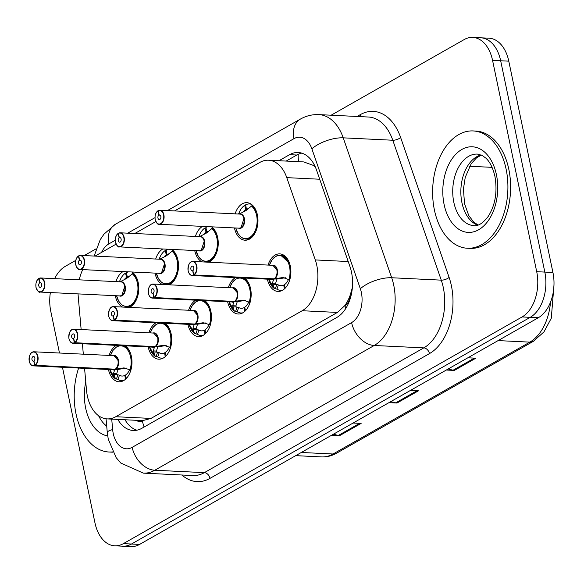 <?xml version="1.0" encoding="UTF-8"?>
<svg xmlns="http://www.w3.org/2000/svg" width="584" height="584" viewBox="0 0 584 584"><rect width="100%" height="100%" fill="white"/><g stroke="black" fill="none" stroke-linecap="round" stroke-linejoin="round"><path stroke-width="0.88" d="M162.235 284.466A18.79 12.03 92.8 0 1 154.994 273.129A18.79 12.03 92.8 0 1 154.986 273.108M155.672 259.033A18.79 12.03 92.8 0 1 162.827 248.981M171.798 249.412A18.79 12.03 92.8 0 1 177.945 260.084A18.79 12.03 92.8 0 1 168.951 284.795M194.72 250.543A18.79 12.03 92.8 0 1 194.72 250.521A18.79 12.03 92.8 0 0 201.969 261.88M195.399 236.447A18.79 12.03 92.8 0 1 202.553 226.395M211.525 226.826A18.79 12.03 92.8 0 1 217.671 237.498A18.79 12.03 92.8 0 1 208.685 262.209M234.454 227.957A18.79 12.03 92.8 0 1 234.447 227.935A18.79 12.03 92.8 0 0 245.017 240.207A18.79 12.03 92.8 0 0 257.398 214.912A18.79 12.03 92.8 0 0 246.835 202.663A18.79 12.03 92.8 0 0 235.126 213.853M122.509 307.053A18.79 12.03 92.8 0 1 115.267 295.716A18.79 12.03 92.8 0 1 115.26 295.694M115.939 281.619A18.79 12.03 92.8 0 1 123.093 271.567M132.064 271.998A18.79 12.03 92.8 0 1 138.211 282.671A18.79 12.03 92.8 0 1 129.225 307.381M148.19 346.94A18.79 12.03 92.8 0 1 148.183 346.918A18.79 12.03 92.8 0 0 158.753 359.189A18.79 12.03 92.8 0 0 171.141 333.895A18.79 12.03 92.8 0 0 164.995 323.222M148.869 332.836A18.79 12.03 92.8 0 1 156.023 322.784M187.917 324.354A18.79 12.03 92.8 0 1 187.917 324.332A18.79 12.03 92.8 0 0 198.487 336.603A18.79 12.03 92.8 0 0 210.868 311.308A18.79 12.03 92.8 0 0 204.721 300.636M188.596 310.25A18.79 12.03 92.8 0 1 195.749 300.198M244.448 278.05A18.79 12.03 92.8 0 1 250.594 288.722A18.79 12.03 92.8 0 1 238.214 314.017A18.79 12.03 92.8 0 1 227.651 301.767A18.79 12.03 92.8 0 1 227.643 301.745M228.322 287.664A18.79 12.03 92.8 0 1 235.476 277.612M268.049 265.078A18.79 12.03 92.8 0 1 279.758 253.887A18.79 12.03 92.8 0 1 290.321 266.136A18.79 12.03 92.8 0 1 277.94 291.431A18.79 12.03 92.8 0 1 267.377 279.181A18.79 12.03 92.8 0 1 267.37 279.159M125.261 345.808A18.79 12.03 92.8 0 1 131.407 356.481A18.79 12.03 92.8 0 1 119.026 381.775A18.79 12.03 92.8 0 1 108.463 369.526A18.79 12.03 92.8 0 1 108.456 369.504M109.135 355.422A18.79 12.03 92.8 0 1 116.289 345.37M84.57 368.351L86.483 390.017A35.237 22.557 -87.2 0 0 87.352 395.93A35.237 22.557 -87.2 0 0 107.164 418.896A35.237 22.557 -87.2 0 0 115.763 416.721L302.198 310.732A35.237 22.557 -87.2 0 0 315.287 259.931L286.773 177.638A35.237 22.557 -87.2 0 0 268.487 160.22A35.237 22.557 -87.2 0 0 259.887 162.396L174.528 210.926M350.188 295.154A35.237 22.557 92.8 0 1 344.611 305.841L344.991 305.622A11.746 7.519 -87.2 0 0 350.188 295.154L352.371 287.613M136.386 420.312A11.746 7.519 -87.2 0 0 142.357 420.823L142.737 420.611A35.237 22.557 92.8 0 1 142.313 420.597L107.164 418.896M315.243 166.798L313.258 165.36L303.68 161.921L268.487 160.22M142.737 420.611L150.979 418.421L337.406 312.433L344.611 305.841M78.052 293.898A35.237 22.557 -87.2 0 0 78.205 296.212L81.147 329.566M82.402 343.735L83.322 354.174M82.724 269.611A35.237 22.557 -87.2 0 0 79.249 279.838M155.819 221.562L134.802 233.512M116.085 244.148L95.068 256.099M331.128 115.216L464.149 39.588A35.237 22.557 92.8 0 1 472.748 37.413A35.237 22.557 92.8 0 1 492.56 60.378L536.711 271.691L544.821 272.086A35.237 22.557 92.8 0 1 530.206 317.338L131.48 544.018A35.237 22.557 92.8 0 1 122.881 546.193A35.237 22.557 92.8 0 0 131.48 544.018L530.206 317.338A35.237 22.557 92.8 0 0 544.821 272.086L500.671 60.765L544.821 272.086L552.931 272.48A35.237 22.557 92.8 0 1 538.317 317.733L139.598 544.412A35.237 22.557 92.8 0 1 130.991 546.587L114.771 545.806A35.237 22.557 92.8 0 1 94.958 522.841L62.459 367.278M472.748 37.413L480.866 37.807A35.237 22.557 92.8 0 1 500.671 60.765A35.237 22.557 92.8 0 0 480.866 37.807L488.976 38.194A35.237 22.557 92.8 0 1 508.788 61.159L552.931 272.48M448.162 368.986L453.082 370.227A9.395 6.687 60.4 0 0 454.359 370.417L475.872 358.189L467.835 357.802M446.322 370.03L454.359 370.417M333.42 434.219L338.34 435.46A9.395 6.687 60.4 0 0 339.618 435.649L361.131 423.422L353.094 423.035M331.581 435.262L339.618 435.649M390.791 401.602L395.711 402.843A9.395 6.687 60.4 0 0 396.989 403.033L418.502 390.805L410.464 390.419M388.951 402.646L396.989 403.033M117.807 419.414A35.237 22.557 -87.2 0 0 133.232 430.488A35.237 22.557 -87.2 0 0 141.832 428.313L336.888 317.419A35.237 22.557 -87.2 0 0 349.977 266.625L316.477 169.922A35.237 22.557 -87.2 0 0 298.19 152.504A35.237 22.557 -87.2 0 0 289.591 154.68L278.962 160.724M136.86 430.211A35.237 22.557 92.8 0 1 125.013 419.757M59.48 353.021L50.815 311.52A35.237 22.557 92.8 0 1 50.363 292.555M54.626 278.648A35.237 22.557 92.8 0 1 65.43 266.267L75.774 260.384M536.711 271.691A35.237 22.557 92.8 0 1 522.096 316.944L123.37 543.631A35.237 22.557 92.8 0 1 114.771 545.806M84.242 255.573L96.068 248.85M286.167 161.075L296.803 155.03A35.237 22.557 92.8 0 1 301.775 153.132M115.537 378.943A17.615 11.278 -87.2 0 0 115.552 378.958L113.442 373.497L114.887 369.409L117.822 369.314M29.996 354.817A7.045 4.511 92.8 0 1 33.93 351.787A7.045 4.511 92.8 0 1 37.894 356.379A7.045 4.511 92.8 0 1 35.157 365.314L115.194 369.19A0.584 0.409 -122.8 0 1 115.267 369.19L123.801 367.913M35.157 365.314L34.923 365.095A6.811 4.358 -87.2 0 0 37.566 356.452A6.811 4.358 -87.2 0 0 32.076 352.437A6.811 4.358 -87.2 0 0 29.251 361.182A6.811 4.358 -87.2 0 0 34.558 365.299L34.777 365.533A7.045 4.511 92.8 0 1 33.252 365.861L113.289 369.738A7.045 4.511 -87.2 0 0 114.814 369.402L114.822 369.395A0.584 0.423 -116.3 0 1 114.887 369.409M115.194 369.19A7.045 4.511 -87.2 0 0 117.931 360.255A7.045 4.511 -87.2 0 0 113.968 355.663A7.045 4.511 92.7 0 1 117.88 360.043A7.045 4.511 92.7 0 1 116.742 367.584M34.777 365.533L114.814 369.402A7.045 4.511 92.7 0 0 114.822 369.395L113.88 369.124M34.558 365.299L33.806 361.051A2.351 1.504 92.8 0 1 33.295 361.16A2.351 1.504 92.8 0 1 31.974 359.635A2.351 1.504 92.8 0 1 33.522 356.474A2.351 1.504 92.8 0 1 34.843 357.999A2.351 1.504 92.8 0 1 33.93 360.978L34.923 365.095M130.568 353.444A17.615 11.278 -87.2 0 0 123.304 345.713M123.677 380.578A17.615 11.278 92.8 0 1 121.786 380.731A17.615 11.278 92.8 0 1 118.034 379.512L116.457 379.001L117.866 374.76L119.45 375.256A12.921 8.271 -87.2 0 0 122.012 376.038A12.921 8.271 -87.2 0 0 124.823 375.424L125.611 375.461M115.216 378.826L109.785 369.57A17.177 10.994 92.7 0 0 115.004 378.52L116.457 379.001M126.334 378.454L125.509 375.037A12.921 8.271 -87.2 0 0 129.524 369.825M117.924 360.255L113.968 355.663L33.93 351.787C30.696 351.831 29.12 354.977 29.2 361.24C30.039 364.226 31.39 365.767 33.252 365.861A7.045 4.511 92.8 0 1 29.623 362.467M118.034 369.555L116.712 373.651L116.975 374.716L117.866 374.76M125.502 379.257L124.823 375.424M115.267 369.19L118.413 369.344L126.487 368.095M124.407 367.993L130.933 370.212M40.822 282.824L39.814 282.773L39.062 278.524L38.697 278.736A6.811 4.358 -87.2 0 0 36.055 287.372A6.811 4.358 -87.2 0 0 41.544 291.394A6.811 4.358 -87.2 0 0 44.369 282.641A6.811 4.358 -87.2 0 0 39.062 278.524L39.201 278.312A7.045 4.511 92.8 0 1 40.734 277.977A7.045 4.511 92.8 0 1 44.698 282.568A7.045 4.511 92.8 0 1 40.055 292.058A7.045 4.511 92.8 0 1 36.427 288.664M38.756 278.546C36.427 280.269 35.507 283.225 36.004 287.43C37.734 291.307 39.077 292.847 40.055 292.058L120.092 295.927A7.045 4.511 -87.2 0 0 121.808 295.497A7.045 4.511 -87.2 0 0 124.735 286.445A7.045 4.511 -87.2 0 0 120.771 281.853L40.734 277.977L39.135 278.327M39.814 282.773A2.351 1.504 92.8 0 1 40.325 282.663A2.351 1.504 92.8 0 1 41.646 284.196A2.351 1.504 92.8 0 1 40.099 287.357A2.351 1.504 92.8 0 1 38.778 285.824A2.351 1.504 92.8 0 1 39.69 282.846L40.938 282.904M126.436 306.812A17.615 11.278 -87.2 0 0 126.786 306.834A17.615 11.278 -87.2 0 0 131.086 305.746A17.615 11.278 -87.2 0 0 136.4 299.738M137.371 279.641A17.615 11.278 -87.2 0 0 132.918 273.327L133.663 273.363M129.188 276.451A12.921 8.271 -87.2 0 0 127.261 277.035L126.465 272.567A17.615 11.278 92.8 0 1 128.662 271.837M128.078 277.502L126.575 277.429A12.921 8.271 -87.2 0 0 124.37 279.481M120.092 295.927L121.808 295.497L124.728 286.445M127.261 277.035L128.509 277.093M137.444 279.846L132.918 273.327M136.415 299.709L131.086 305.746L126.786 306.826L130.071 306.994M126.575 277.429L125.531 273.1L126.567 273.151M119.238 281.78L119.698 281.101A17.615 11.278 92.8 0 1 125.531 273.1M132.918 273.341L126.728 278.393L120.041 281.809A7.263 4.65 92.8 0 1 125.421 289.168A7.263 4.65 92.8 0 1 119.311 295.891M39.69 282.846L38.697 278.736M112.683 451.914A58.729 37.588 92.8 0 1 109.011 452.016A58.729 37.588 92.8 0 1 75.993 413.749A58.729 37.588 92.8 0 1 78.628 368.059M112.822 452.177A58.729 37.588 92.8 0 1 111.712 452.147L109.011 452.016M154.942 356.24L149.519 346.984A17.177 10.994 92.7 0 0 154.731 355.933L155.286 356.371A17.615 11.278 -87.2 0 1 155.264 356.357L153.169 350.911L154.621 346.823L157.556 346.728M154.928 346.597A0.584 0.409 -122.8 0 1 154.994 346.604L163.527 345.327M69.722 332.23A7.045 4.511 92.8 0 1 73.657 329.201A7.045 4.511 92.8 0 1 77.621 333.793A7.045 4.511 92.8 0 1 74.883 342.728L74.65 342.501A6.811 4.358 -87.2 0 0 77.3 333.865A6.811 4.358 -87.2 0 0 71.803 329.851A6.811 4.358 -87.2 0 0 68.978 338.596A6.811 4.358 -87.2 0 0 74.292 342.713L74.511 342.947A7.045 4.511 92.8 0 1 72.978 343.275L153.015 347.151A7.045 4.511 -87.2 0 0 154.548 346.816A0.584 0.423 -116.3 0 1 154.621 346.823M74.883 342.728L154.921 346.604A7.045 4.511 -87.2 0 0 157.658 337.669A7.045 4.511 -87.2 0 0 153.694 333.07A7.045 4.511 92.7 0 1 157.614 337.457A7.045 4.511 92.7 0 1 156.468 344.998M74.511 342.947L154.541 346.808A7.045 4.511 92.7 0 1 154.541 346.816L153.607 346.538M74.292 342.713L73.533 338.464A2.351 1.504 92.8 0 1 73.022 338.574A2.351 1.504 92.8 0 1 71.701 337.048A2.351 1.504 92.8 0 1 73.248 333.887A2.351 1.504 92.8 0 1 74.57 335.413A2.351 1.504 92.8 0 1 73.657 338.392L74.65 342.501M170.302 330.858A17.615 11.278 -87.2 0 0 163.031 323.127M163.41 357.992A17.615 11.278 92.8 0 1 161.512 358.145A17.615 11.278 92.8 0 1 157.76 356.926L156.183 356.415L157.592 352.174L159.177 352.67A12.921 8.271 -87.2 0 0 161.746 353.451A12.921 8.271 -87.2 0 0 164.549 352.838L165.345 352.875M155.286 356.371L156.183 356.415M166.06 355.868L165.236 352.444A12.921 8.271 -87.2 0 0 169.25 347.239M157.658 337.669L153.694 333.07L73.657 329.201C70.423 329.245 68.846 332.391 68.927 338.654C69.773 341.64 71.124 343.18 72.978 343.275A7.045 4.511 92.8 0 1 69.35 339.881M157.76 346.969L156.439 351.064L156.702 352.13L157.592 352.174M165.228 356.671L164.549 352.838M154.994 346.604L158.14 346.757L166.214 345.509M164.133 345.407L170.659 347.619M194.99 333.771A17.615 11.278 -87.2 0 0 195.012 333.785L194.457 333.347L192.895 328.317L194.348 324.229L197.282 324.142M109.449 309.644A7.045 4.511 92.8 0 1 113.391 306.615A7.045 4.511 92.8 0 1 117.347 311.206A7.045 4.511 92.8 0 1 114.61 320.142L194.647 324.018A0.584 0.409 -122.8 0 1 194.72 324.018L203.254 322.74M114.61 320.142L114.384 319.915A6.811 4.358 -87.2 0 0 117.026 311.279A6.811 4.358 -87.2 0 0 111.529 307.257A6.811 4.358 -87.2 0 0 108.704 316.01A6.811 4.358 -87.2 0 0 114.019 320.127L114.238 320.353A7.045 4.511 92.8 0 1 112.705 320.689L192.742 324.565A7.045 4.511 -87.2 0 0 194.275 324.229A0.584 0.423 -116.3 0 1 194.348 324.229M194.647 324.018A7.045 4.511 -87.2 0 0 197.385 315.075A7.045 4.511 -87.2 0 0 193.421 310.484A7.045 4.511 92.7 0 1 197.341 314.871A7.045 4.511 92.7 0 1 196.195 322.412M114.238 320.353L194.275 324.222A0.584 0.423 -116.3 0 1 194.282 324.222L193.333 323.952M114.019 320.127L113.267 315.878A2.351 1.504 92.8 0 1 112.756 315.988A2.351 1.504 92.8 0 1 111.434 314.462A2.351 1.504 92.8 0 1 112.982 311.301A2.351 1.504 92.8 0 1 114.303 312.827A2.351 1.504 92.8 0 1 113.391 315.805L114.384 319.915M210.028 308.272A17.615 11.278 -87.2 0 0 202.765 300.541M203.137 335.406A17.615 11.278 92.8 0 1 201.246 335.559A17.615 11.278 92.8 0 1 197.494 334.34L195.91 333.829L197.319 329.588L198.903 330.084A12.921 8.271 -87.2 0 0 201.473 330.865A12.921 8.271 -87.2 0 0 204.276 330.252L205.072 330.288M194.676 333.654L189.245 324.397A17.177 10.994 92.7 0 0 194.457 333.347L195.91 333.829M205.794 333.281L204.969 329.858A12.921 8.271 -87.2 0 0 208.984 324.653M197.385 315.075L193.421 310.484L113.391 306.615C110.15 306.658 108.573 309.805 108.66 316.068C109.5 319.054 110.85 320.594 112.705 320.689A7.045 4.511 92.8 0 1 109.077 317.294M197.494 324.383L196.166 328.478L196.428 329.544L197.319 329.588M204.962 334.084L204.276 330.252M194.72 324.018L197.867 324.171L205.94 322.923M203.867 322.821L210.386 325.032M242.864 312.812A17.615 11.278 92.8 0 1 240.973 312.973A17.615 11.278 92.8 0 1 237.221 311.754L234.739 311.199A17.615 11.278 -87.2 0 0 234.739 311.199L234.184 310.761L232.629 305.731L234.074 301.643L237.009 301.556M234.388 301.424A0.584 0.409 -122.8 0 1 234.454 301.432L242.988 300.154M149.183 287.058A7.045 4.511 92.8 0 1 153.118 284.028A7.045 4.511 92.8 0 1 157.081 288.62A7.045 4.511 92.8 0 1 154.344 297.555L154.11 297.329A6.811 4.358 -87.2 0 0 156.753 288.693A6.811 4.358 -87.2 0 0 151.263 284.671A6.811 4.358 -87.2 0 0 148.438 293.423A6.811 4.358 -87.2 0 0 153.745 297.541L153.964 297.767A7.045 4.511 92.8 0 1 152.439 298.103L232.468 301.979A7.045 4.511 -87.2 0 0 234.001 301.643A0.584 0.423 -116.3 0 1 234.074 301.643M154.344 297.555L234.381 301.432A7.045 4.511 -87.2 0 0 237.111 292.489A7.045 4.511 -87.2 0 0 233.155 287.897A7.045 4.511 92.7 0 1 237.067 292.285A7.045 4.511 92.7 0 1 235.929 299.818M153.964 297.767L234.001 301.636A7.045 4.511 92.7 0 1 234.001 301.636L233.067 301.366M153.745 297.541L152.993 293.292A2.351 1.504 92.8 0 1 152.482 293.402A2.351 1.504 92.8 0 1 151.161 291.876A2.351 1.504 92.8 0 1 152.709 288.708A2.351 1.504 92.8 0 1 154.03 290.241A2.351 1.504 92.8 0 1 153.118 293.219L154.11 297.329M249.755 285.685A17.615 11.278 -87.2 0 0 242.491 277.955M245.521 310.695L244.696 307.272A12.921 8.271 -87.2 0 0 248.711 302.067M237.111 292.489L233.155 287.897L153.118 284.028C149.884 284.072 148.307 287.219 148.387 293.482C149.227 296.468 150.577 298.008 152.439 298.103A7.045 4.511 92.8 0 1 148.81 294.708M237.221 301.797L235.899 305.892L236.155 306.958L238.637 307.498A12.921 8.271 -87.2 0 0 241.199 308.279A12.921 8.271 -87.2 0 0 244.01 307.666L244.798 307.702M244.689 311.498L244.01 307.666M234.454 301.432L237.593 301.585L245.674 300.337M234.746 311.184L234.184 310.761A17.177 10.994 92.7 0 1 228.972 301.811L234.403 311.068M243.594 300.234L250.12 302.446M274.451 288.598A17.615 11.278 -87.2 0 0 274.473 288.613L272.356 283.145L273.808 279.057L276.743 278.969M274.115 278.838A0.584 0.409 -122.8 0 1 274.181 278.845L282.714 277.568M188.909 264.472A7.045 4.511 92.8 0 1 192.844 261.442A7.045 4.511 92.8 0 1 196.808 266.034A7.045 4.511 92.8 0 1 194.071 274.969L193.837 274.743A6.811 4.358 -87.2 0 0 196.487 266.107A6.811 4.358 -87.2 0 0 190.99 262.085A6.811 4.358 -87.2 0 0 188.165 270.837A6.811 4.358 -87.2 0 0 193.472 274.954L193.698 275.181A7.045 4.511 92.8 0 1 192.165 275.517L272.202 279.393A7.045 4.511 -87.2 0 0 273.728 279.057L273.735 279.05A0.584 0.423 -116.3 0 1 273.808 279.057M194.071 274.969L274.108 278.845A7.045 4.511 -87.2 0 0 276.845 269.903A7.045 4.511 -87.2 0 0 272.881 265.311A7.045 4.511 92.7 0 1 276.801 269.698A7.045 4.511 92.7 0 1 275.655 277.232M193.698 275.181L273.728 279.05A7.045 4.511 92.7 0 0 273.735 279.05L273.735 279.05M193.472 274.954L192.72 270.706A2.351 1.504 92.8 0 1 192.209 270.815A2.351 1.504 92.8 0 1 190.888 269.282A2.351 1.504 92.8 0 1 192.435 266.122A2.351 1.504 92.8 0 1 193.757 267.654A2.351 1.504 92.8 0 1 192.844 270.633L193.837 274.743M289.481 263.099A17.615 11.278 -87.2 0 0 280.605 255.106A17.615 11.278 -87.2 0 0 280.298 255.091M282.598 290.226A17.615 11.278 92.8 0 1 280.7 290.387A17.615 11.278 92.8 0 1 276.947 289.168L275.371 288.657L276.779 284.415L278.364 284.912A12.921 8.271 -87.2 0 0 280.926 285.693A12.921 8.271 -87.2 0 0 283.736 285.08L284.532 285.116M274.13 288.481L268.698 279.218A17.177 10.994 92.7 0 0 273.918 288.175L275.371 288.657M285.248 288.109L284.423 284.685A12.921 8.271 -87.2 0 0 288.438 279.481M276.838 269.903L272.881 265.311L192.844 261.442C189.61 261.486 188.033 264.632 188.114 270.888C188.961 273.881 190.304 275.422 192.165 275.517A7.045 4.511 92.8 0 1 188.537 272.122M276.947 279.21L275.626 283.306L275.889 284.372L276.779 284.415M283.32 277.648L288.905 279.648A17.177 10.994 92.7 0 0 284.145 257.106A17.177 10.994 92.7 0 0 269.377 265.143L271.954 260.004L275.268 256.697L276.743 255.865L280.597 255.106L289.547 263.274M284.415 288.912L283.736 285.08M274.181 278.845L277.327 278.999L285.401 277.75M288.905 279.648L289.846 279.86M80.555 260.238L79.548 260.187L78.789 255.938L78.431 256.15A6.811 4.358 -87.2 0 0 75.781 264.786A6.811 4.358 -87.2 0 0 81.278 268.808A6.811 4.358 -87.2 0 0 84.103 260.055A6.811 4.358 -87.2 0 0 78.789 255.938L78.935 255.726A7.045 4.511 92.8 0 1 80.461 255.391A7.045 4.511 92.8 0 1 84.425 259.982A7.045 4.511 92.8 0 1 79.782 269.472A7.045 4.511 92.8 0 1 76.154 266.078M78.482 255.96C76.154 257.683 75.241 260.639 75.73 264.844C77.46 268.713 78.811 270.261 79.782 269.472L159.819 273.341A7.045 4.511 -87.2 0 0 161.542 272.903A7.045 4.511 -87.2 0 0 164.462 263.858A7.045 4.511 -87.2 0 0 160.498 259.267L80.461 255.391L78.869 255.741M79.548 260.187A2.351 1.504 92.8 0 1 80.059 260.077A2.351 1.504 92.8 0 1 81.373 261.603A2.351 1.504 92.8 0 1 79.825 264.771A2.351 1.504 92.8 0 1 78.504 263.238A2.351 1.504 92.8 0 1 79.417 260.26L80.672 260.318M166.17 284.226A17.615 11.278 -87.2 0 0 166.52 284.247A17.615 11.278 -87.2 0 0 170.82 283.16A17.615 11.278 -87.2 0 0 176.127 277.144M177.105 257.048A17.615 11.278 -87.2 0 0 172.652 250.74L173.39 250.777M168.922 253.865A12.921 8.271 -87.2 0 0 166.987 254.449L166.192 249.981A17.615 11.278 92.8 0 1 168.389 249.244M167.812 254.909L166.301 254.836A12.921 8.271 -87.2 0 0 164.097 256.894M159.819 273.341L161.542 272.903L164.462 263.858M166.987 254.449L168.236 254.507M159.045 273.305A7.263 4.65 92.8 0 0 165.155 266.581A7.263 4.65 92.8 0 0 159.768 259.223L166.462 255.799L172.652 250.74L177.178 257.259M176.142 277.123L170.82 283.16L166.513 284.24M166.301 254.836L165.257 250.514L166.301 250.565M158.972 259.187L159.425 258.515A17.615 11.278 92.8 0 1 165.257 250.514M79.417 260.26L78.431 256.15M118.523 233.366L118.158 233.563A6.811 4.358 -87.2 0 0 115.508 242.199A6.811 4.358 -87.2 0 0 121.005 246.222A6.811 4.358 -87.2 0 0 123.83 237.469A6.811 4.358 -87.2 0 0 118.523 233.352L118.662 233.14A7.045 4.511 92.8 0 1 120.195 232.804A7.045 4.511 92.8 0 1 124.151 237.396A7.045 4.511 92.8 0 1 119.508 246.886A7.045 4.511 92.8 0 1 115.888 243.484M118.209 233.374C115.88 235.089 114.968 238.053 115.464 242.258C117.187 246.127 118.537 247.674 119.508 246.886L199.546 250.755A7.045 4.511 -87.2 0 0 201.268 250.317A7.045 4.511 -87.2 0 0 204.188 241.272A7.045 4.511 -87.2 0 0 200.224 236.681L120.195 232.804L118.596 233.155M118.523 233.352L119.275 237.6A2.351 1.504 92.8 0 1 119.786 237.491A2.351 1.504 92.8 0 1 121.107 239.017A2.351 1.504 92.8 0 1 119.559 242.185A2.351 1.504 92.8 0 1 118.238 240.652A2.351 1.504 92.8 0 1 119.151 237.673L120.399 237.732M205.897 261.639A17.615 11.278 -87.2 0 0 206.247 261.661A17.615 11.278 -87.2 0 0 210.547 260.573A17.615 11.278 -87.2 0 0 215.861 254.558L210.547 260.573L206.247 261.654L209.525 261.822M216.832 234.461A17.615 11.278 -87.2 0 0 212.379 228.154L213.123 228.191M208.649 231.279A12.921 8.271 -87.2 0 0 206.721 231.863L205.926 227.395A17.615 11.278 92.8 0 1 208.116 226.658M207.539 232.322L206.028 232.249A12.921 8.271 -87.2 0 0 203.831 234.308M199.546 250.755L201.268 250.317L204.188 241.272M206.721 231.863L207.97 231.921M216.905 234.673L212.379 228.154M206.028 232.249L204.984 227.928L206.028 227.979M198.699 236.6L199.159 235.929A17.615 11.278 92.8 0 1 204.984 227.928M212.372 228.161L206.188 233.213L199.502 236.629A7.263 4.65 92.8 0 1 204.882 243.995A7.263 4.65 92.8 0 1 198.772 250.718M119.151 237.673L118.158 233.563M119.275 237.6L120.282 237.651M158.249 210.78L157.884 210.977A6.811 4.358 -87.2 0 0 155.242 219.613A6.811 4.358 -87.2 0 0 160.731 223.628A6.811 4.358 -87.2 0 0 163.556 214.883A6.811 4.358 -87.2 0 0 158.249 210.766L158.388 210.554A7.045 4.511 92.8 0 1 159.921 210.218A7.045 4.511 92.8 0 1 163.885 214.81A7.045 4.511 92.8 0 1 159.242 224.292A7.045 4.511 92.8 0 1 155.614 220.898M157.935 210.787C155.614 212.503 154.694 215.467 155.191 219.672C156.913 223.541 158.264 225.088 159.242 224.292L239.272 228.169A7.045 4.511 -87.2 0 0 240.995 227.731A7.045 4.511 -87.2 0 0 243.922 218.686A7.045 4.511 -87.2 0 0 239.958 214.087L159.921 210.218L158.322 210.569M158.249 210.766L159.001 215.014A2.351 1.504 92.8 0 1 159.512 214.905A2.351 1.504 92.8 0 1 160.834 216.43A2.351 1.504 92.8 0 1 159.286 219.591A2.351 1.504 92.8 0 1 157.965 218.066A2.351 1.504 92.8 0 1 158.877 215.087L160.125 215.146M245.623 239.053A17.615 11.278 -87.2 0 0 245.973 239.075A17.615 11.278 -87.2 0 0 250.273 237.987A17.615 11.278 -87.2 0 0 255.588 231.972M256.558 211.875A17.615 11.278 -87.2 0 0 252.106 205.568L252.85 205.597M248.375 208.692A12.921 8.271 -87.2 0 0 246.448 209.276L245.652 204.802A17.615 11.278 92.8 0 1 249.477 203.969A17.615 11.278 92.8 0 1 251.346 204.305M247.266 209.736L245.762 209.663A12.921 8.271 -87.2 0 0 243.557 211.722M239.279 228.169L240.995 227.731L243.915 218.686M246.448 209.276L247.696 209.335M238.498 228.132A7.263 4.65 92.8 0 0 244.608 221.409A7.263 4.65 92.8 0 0 239.228 214.043L245.915 210.627L252.106 205.568L256.632 212.087M255.602 231.95L250.273 237.987L245.973 239.068L249.258 239.236M245.762 209.663L244.718 205.342L245.754 205.386M238.425 214.014L238.885 213.343A17.615 11.278 92.8 0 1 244.718 205.342M158.877 215.087L157.884 210.977M159.001 215.014L160.009 215.065M506.124 169.207A58.729 37.588 92.8 0 1 467.426 248.251A58.729 37.588 92.8 0 1 434.408 209.977A58.729 37.588 92.8 0 1 473.106 130.933A58.729 37.588 92.8 0 1 506.124 169.207M473.106 130.933L475.807 131.064A58.729 37.588 92.8 0 1 508.825 169.338A58.729 37.588 92.8 0 1 470.135 248.382L467.426 248.251M142.357 420.823A35.237 25.083 60.4 0 0 144.117 427.014M298.234 154.3A35.237 25.083 60.4 0 0 298.592 161.673M314.243 164.717A35.237 14.388 160.9 0 0 313.258 165.36M344.991 305.622A35.237 25.083 60.4 0 0 345.713 308.571M150.979 418.421L115.763 416.721M319.703 179.23L286.773 177.638M348.21 261.53L315.287 259.931M337.406 312.433L302.198 310.732M553.975 285.123L551.289 318.236L543.916 331.953L533.345 341.333A11.746 8.358 -119.6 0 1 529.841 342.129A46.983 30.076 -87.2 0 0 550.508 302.205M301.322 452.469L333.062 454.002A11.746 8.358 60.4 0 0 336.567 453.206C331.8 455.9 326.806 457.133 321.594 456.907A46.983 30.076 -87.2 0 0 333.062 454.002L529.841 342.129L498.101 340.596M538.317 317.733L522.096 316.944M139.598 544.412L123.37 543.631M508.788 61.159L492.56 60.378M492.064 167.345L469.646 166.257M417.005 390.733L395.711 402.843M359.642 423.349L338.34 435.46M474.376 358.116L453.082 370.227M111.727 419.115L112.646 429.547A23.491 15.038 -87.2 0 0 113.23 433.496A23.491 15.038 -87.2 0 0 132.167 447.351L351.612 322.594A23.491 15.038 -87.2 0 0 361.357 292.431A23.491 15.038 -87.2 0 0 360.335 288.73L311.871 148.825A23.491 15.038 -87.2 0 0 293.942 138.663L167.44 210.583M311.871 148.825A23.491 9.592 160.9 0 1 343.224 137.839L391.689 277.75A46.983 30.076 92.8 0 1 393.726 285.145A46.983 30.076 92.8 0 1 374.234 345.48L154.797 470.237A46.983 30.076 92.8 0 1 143.328 473.135L192.895 475.537A46.983 30.076 -87.2 0 0 204.363 472.639L423.809 347.882A46.983 30.076 -87.2 0 0 443.292 287.547A46.983 30.076 -87.2 0 0 441.263 280.145L392.791 140.24A46.983 30.076 -87.2 0 0 368.409 117.019L318.842 114.617A46.983 30.076 92.8 0 1 343.224 137.839L392.791 140.24A5.869 2.394 -19.1 0 0 400.631 137.495L449.103 277.4A52.852 33.836 92.8 0 1 429.466 353.597L210.021 478.354A5.869 4.183 60.4 0 0 204.363 472.639L154.797 470.237A23.491 16.724 -119.6 0 1 132.167 447.351M449.103 277.4A5.869 2.394 -19.1 0 1 441.263 280.145L391.689 277.75A23.491 9.592 160.9 0 0 360.335 288.73M210.021 478.354A52.852 33.836 92.8 0 1 181.923 475.004M357.072 116.472L360.299 114.632A52.852 33.836 92.8 0 1 400.631 137.495M351.612 322.594A23.491 16.724 -119.6 0 0 374.234 345.48L423.809 347.882A5.869 4.183 60.4 0 1 429.466 353.597M154.979 217.671L127.713 233.169M115.252 240.258L108.901 243.864A23.491 15.038 -87.2 0 0 101.558 252.412M360.408 116.632A5.869 4.183 60.4 0 0 360.299 114.632M293.942 138.663A23.491 16.724 -119.6 0 1 300.358 119.114L115.318 224.314L103.974 234.155L100.273 239.579L94.133 256.055M108.901 243.864A23.491 16.724 -119.6 0 1 115.318 224.314M112.646 429.547A23.491 3.781 175 0 0 107.273 432.489L106.069 418.801M296.803 155.03L289.591 154.68M114.727 369.818A7.263 4.65 92.7 0 1 112.529 369.701M113.187 355.619A7.263 4.65 92.7 0 1 118.406 360.16A7.263 4.65 92.7 0 1 116.048 369.066M119.975 345.553L116.347 347.042L113.04 350.349L110.456 355.488A17.177 10.994 92.7 0 1 125.232 347.451A17.177 10.994 92.7 0 1 129.991 370M119.45 375.256L118.034 379.512M113.442 373.497L116.712 373.651M113.632 374.556L116.975 374.716M36.799 281.006A7.045 4.511 92.8 0 1 38.705 278.612M123.998 284.328A7.045 4.504 92.8 0 1 121.808 295.497M132.101 273.699A17.177 10.994 92.8 0 1 134.167 301.651A17.177 10.994 92.8 0 1 116.596 295.76L118.727 301.234L121.633 304.731L123.02 305.702L126.786 306.834M119.698 281.101L120.384 281.59M106.711 426.101A35.799 22.915 92.8 0 1 98.601 415.75M107.682 435.934A42.844 27.426 92.8 0 1 85.687 408.238A42.844 27.426 92.8 0 1 85.753 381.775M154.453 347.232A7.263 4.65 92.7 0 1 152.256 347.115M152.913 333.033A7.263 4.65 92.7 0 1 158.133 337.574A7.263 4.65 92.7 0 1 155.775 346.48M159.709 322.967L156.081 324.456L152.767 327.763L150.19 332.902A17.177 10.994 92.7 0 1 164.958 324.865A17.177 10.994 92.7 0 1 169.725 347.414M159.177 352.67L157.76 356.926M153.169 350.911L156.439 351.064M153.358 351.969L156.702 352.13M194.187 324.646A7.263 4.65 92.7 0 1 191.99 324.529M192.647 310.447A7.263 4.65 92.7 0 1 197.859 314.988A7.263 4.65 92.7 0 1 195.501 323.894M199.436 300.38L195.808 301.87L192.494 305.176L189.917 310.316A17.177 10.994 92.7 0 1 204.685 302.278A17.177 10.994 92.7 0 1 209.452 324.828M198.903 330.084L197.494 334.34M192.895 328.317L196.166 328.478M193.085 329.383L196.428 329.544M233.914 302.059A7.263 4.65 92.7 0 1 231.717 301.943M232.374 287.861A7.263 4.65 92.7 0 1 237.593 292.401A7.263 4.65 92.7 0 1 235.235 301.308M239.163 277.794L235.534 279.283L232.228 282.59L229.643 287.729A17.177 10.994 92.7 0 1 244.419 279.692A17.177 10.994 92.7 0 1 249.178 302.242M238.637 307.498L237.221 311.754M232.629 305.731L235.899 305.892M232.819 306.797L236.155 306.958M235.644 311.243L237.053 307.002M273.641 279.466A7.263 4.65 92.7 0 1 271.443 279.356M272.1 265.275A7.263 4.65 92.7 0 1 277.32 269.815A7.263 4.65 92.7 0 1 274.962 278.721M272.794 278.78L273.728 279.05M278.364 284.912L276.947 289.168M272.356 283.145L275.626 283.306M272.546 284.211L275.889 284.372M76.526 258.42A7.045 4.511 92.8 0 1 78.431 256.026M163.724 261.741A7.045 4.504 92.8 0 1 161.542 272.903M171.827 251.113A17.177 10.994 92.8 0 1 173.893 279.064A17.177 10.994 92.8 0 1 156.322 273.173L158.454 278.648L161.359 282.145L162.746 283.116L166.513 284.247L169.798 284.408M159.425 258.515L160.111 259.004M116.252 235.834A7.045 4.511 92.8 0 1 118.158 233.439M203.458 239.155A7.045 4.504 92.8 0 1 201.268 250.317M211.554 228.526A17.177 10.994 92.8 0 1 213.627 256.478A17.177 10.994 92.8 0 1 196.049 250.587L198.18 256.062L201.093 259.559L202.48 260.522L206.247 261.661M199.159 235.929L199.845 236.418M155.986 213.248A7.045 4.511 92.8 0 1 157.892 210.853M243.185 216.569A7.045 4.504 92.8 0 1 240.995 227.731M251.288 205.94A17.177 10.994 92.8 0 1 253.354 233.892A17.177 10.994 92.8 0 1 235.775 228.001L237.914 233.469L240.82 236.973L242.207 237.936L245.973 239.075M238.885 213.343L239.571 213.832M473.945 225.614A35.799 22.915 92.8 0 1 453.819 202.283A35.799 22.915 92.8 0 1 477.405 154.096L482.063 155.38L485.866 158.133C489.925 161.848 492.947 167.944 494.94 176.419C497.546 191.99 495.276 205.356 488.136 216.54C482.844 223.278 478.114 226.3 473.945 225.614M496.429 174.718A42.844 27.426 92.8 0 1 478.654 229.746A42.844 27.426 92.8 0 1 444.103 204.466A42.844 27.426 92.8 0 1 461.878 149.438A42.844 27.426 92.8 0 1 496.429 174.718M477.705 225.132A35.799 22.915 92.8 0 1 461.929 202.67A35.799 22.915 92.8 0 1 481.099 154.935M533.345 341.333L336.567 453.206M321.594 456.907L295.716 455.651M107.273 432.489L108.259 439.168L116.099 457.571L120.713 462.995L143.328 473.135M318.842 114.617C312.287 114.355 306.133 115.851 300.358 119.114M121.786 380.731L123.268 380.804M161.512 358.145L162.994 358.218M201.246 335.559L202.721 335.632M240.973 312.973L242.448 313.046M280.605 255.106L283.882 255.259M280.7 290.387L282.182 290.46M249.477 203.969L250.959 204.042M481.42 155.074L476.639 157.738L471.142 163.819L465.229 177.39L463.448 188.99L464.521 203.677L468.726 215.452L473.587 221.964L478.041 225.023"/></g></svg>
